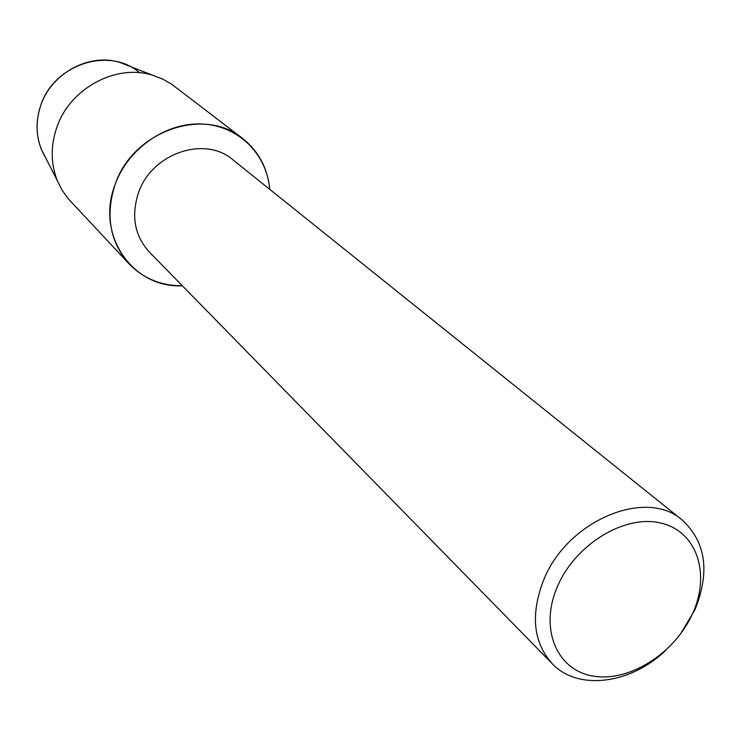 <?xml version="1.0" encoding="UTF-8"?>
<svg xmlns="http://www.w3.org/2000/svg" width="741" height="741" viewBox="0 0 741 741"><rect width="100%" height="100%" fill="white"/><g stroke="black" fill="none" stroke-linecap="round" stroke-linejoin="round"><path stroke-width="1.11" d="M129.091 66.042L120.051 62.503C89.429 52.62 51.203 73.192 40.662 105.694C35.642 120.792 35.874 135.353 41.376 149.367L45.785 158.018C36.281 142.022 34.577 124.581 40.662 105.694C53.547 64.291 109.612 46.192 139.577 72.766M665.687 650.441C630.563 684.165 577.999 691.112 552.202 663.677L149.339 252.06C134.667 235.823 131.009 216.177 138.363 193.123C151.312 153.48 204.748 135.158 232.906 159.806L682.266 520.08C705.96 542.171 710.174 572.08 694.919 609.806L680.294 634.305M182.36 285.794C132.75 288.314 95.478 235.268 114.994 184.833C127.841 148.635 165.827 122.256 202.015 123.997C238.269 125.525 266.908 154.035 269.733 189.335C267.677 168.216 258.628 151.247 242.576 138.428C204.053 106.12 132.352 131.287 114.994 184.833C105.25 215.538 109.927 241.862 129.017 263.796C143.356 278.505 161.14 285.841 182.36 285.794M552.202 663.677C533.196 642.391 530.343 614.521 543.625 580.064C567.05 520.617 646.059 487.559 682.266 520.08M692.77 613.178C675.116 653.164 629.313 682.424 593.189 676.088C556.834 670.364 539.105 628.72 557.362 586.715C575.072 544.598 624.283 514.467 660.305 522.942C696.605 530.797 710.925 573.302 692.77 613.178M129.017 263.796L68.135 198.644L62.059 190.141L57.344 180.693C50.74 163.826 50.499 146.236 56.631 127.915C69.515 88.494 115.967 63.411 152.794 75.304L162.659 79.065L171.727 84.27L242.576 138.428M41.376 149.367L57.344 180.693M120.051 62.503L152.794 75.304"/></g></svg>
